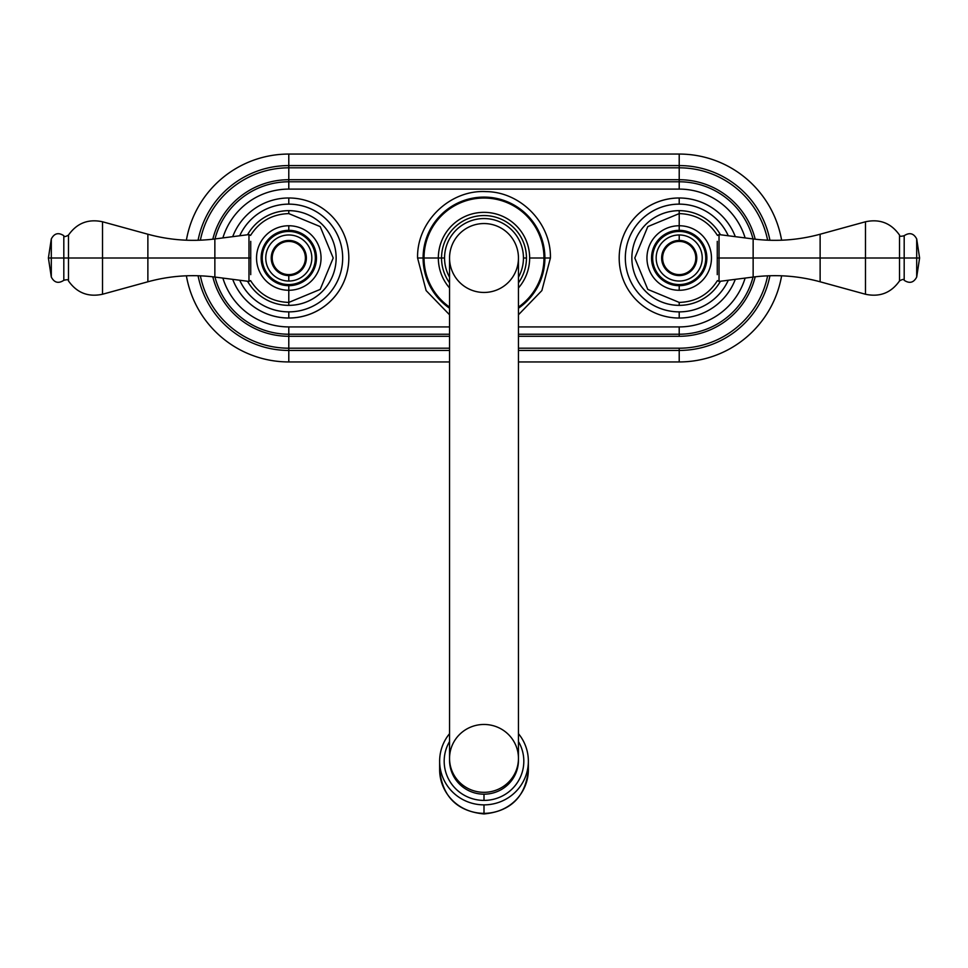 <?xml version="1.0" encoding="UTF-8"?>
<svg xmlns="http://www.w3.org/2000/svg" width="968" height="968" viewBox="0 0 968 968"><rect width="100%" height="100%" fill="white"/><g stroke="black" fill="none" stroke-linecap="round" stroke-linejoin="round"><path stroke-width="1.45" d="M288.791 154.057L679.209 154.057L679.209 165.576L288.791 165.576L288.791 154.057L679.209 154.057A103.951 103.951 0 0 1 781.612 240.209A103.951 103.951 0 0 0 679.209 154.057L679.209 179.721L288.791 179.721L288.791 167.815L679.209 167.815A90.193 90.193 0 0 1 767.624 240.185A90.193 90.193 0 0 0 679.209 167.815L679.209 165.576L288.791 165.576A92.432 92.432 0 0 0 198.077 240.27A92.432 92.432 0 0 1 288.791 165.576L288.791 179.721A78.287 78.287 0 0 0 212.803 239.205A78.287 78.287 0 0 1 288.791 179.721L288.791 181.778L679.209 181.778L679.209 189.099L288.791 189.099L288.791 181.778L288.791 189.099A68.91 68.91 0 0 0 222.882 237.922A68.91 68.91 0 0 1 288.791 189.099L679.209 189.099L679.209 181.778A76.218 76.218 0 0 1 753.007 238.939A76.218 76.218 0 0 0 679.209 181.778L679.209 167.815L288.791 167.815L288.791 154.057A103.951 103.951 0 0 0 186.388 240.209A103.951 103.951 0 0 1 288.791 154.057M679.209 361.947A103.951 103.951 0 0 0 781.612 275.807A103.951 103.951 0 0 1 679.209 361.947L679.209 350.44A92.432 92.432 0 0 0 769.923 275.747A92.432 92.432 0 0 1 679.209 350.44L679.209 361.947L518.449 361.947L679.209 361.947M769.923 240.27A92.432 92.432 0 0 0 679.209 165.576A92.432 92.432 0 0 1 769.923 240.27M679.209 336.283A78.287 78.287 0 0 0 755.197 276.812A78.287 78.287 0 0 1 679.209 336.283L679.209 326.918A68.91 68.91 0 0 0 745.118 278.082A68.91 68.91 0 0 1 679.209 326.918L679.209 334.226L518.449 334.226L679.209 334.226L679.209 336.283L518.449 336.283L679.209 336.283M755.197 239.205A78.287 78.287 0 0 0 679.209 179.721L679.209 181.778L288.791 181.778L288.791 179.721L679.209 179.721A78.287 78.287 0 0 1 755.197 239.205M767.624 275.82A90.193 90.193 0 0 1 679.209 348.202L518.449 348.202L679.209 348.202L679.209 350.44L679.209 348.202A90.193 90.193 0 0 0 767.624 275.82M753.007 277.078A76.218 76.218 0 0 1 679.209 334.226A76.218 76.218 0 0 0 753.007 277.078M745.118 237.922A68.91 68.91 0 0 0 679.209 189.099A68.91 68.91 0 0 1 745.118 237.922M449.551 361.947L288.791 361.947L288.791 350.44L449.551 350.44L288.791 350.44L288.791 361.947A103.951 103.951 0 0 1 186.388 275.807A103.951 103.951 0 0 0 288.791 361.947L449.551 361.947M518.449 350.44L679.209 350.44L518.449 350.44M288.791 336.283L449.551 336.283L288.791 336.283L288.791 348.202L288.791 326.918L449.551 326.918L288.791 326.918L288.791 334.226A76.218 76.218 0 0 1 214.993 277.078A76.218 76.218 0 0 0 288.791 334.226L288.791 336.283A78.287 78.287 0 0 1 212.803 276.812A78.287 78.287 0 0 0 288.791 336.283M449.551 348.202L288.791 348.202A90.193 90.193 0 0 1 200.376 275.82A90.193 90.193 0 0 0 288.791 348.202L288.791 350.44L288.791 348.202L449.551 348.202M449.551 334.226L288.791 334.226L449.551 334.226M518.449 326.918L679.209 326.918L518.449 326.918M198.077 275.747A92.432 92.432 0 0 0 288.791 350.44A92.432 92.432 0 0 1 198.077 275.747M200.376 240.185A90.193 90.193 0 0 1 288.791 167.815A90.193 90.193 0 0 0 200.376 240.185M214.993 238.939A76.218 76.218 0 0 1 288.791 181.778A76.218 76.218 0 0 0 214.993 238.939M222.882 278.082A68.91 68.91 0 0 0 288.791 326.918A68.91 68.91 0 0 1 222.882 278.082M449.551 258.008A34.449 34.449 0 0 0 484 292.457A34.449 34.449 0 0 0 518.449 258.008A34.449 34.449 0 0 0 484 223.547A34.449 34.449 0 0 0 449.551 258.008L449.551 758.392A34.449 33.928 180 0 1 484 724.463A34.449 33.928 180 0 1 518.449 758.392L518.449 258.008A34.449 34.449 0 0 1 484 292.457A34.449 34.449 0 0 1 449.551 258.008A34.449 34.449 0 0 1 484 223.547A34.449 34.449 0 0 1 518.449 258.008L518.449 758.392A34.449 33.928 180 0 1 484 792.32A34.449 33.928 180 0 1 449.551 758.392L449.551 258.008M449.551 758.392L449.551 760.255L449.551 758.392A34.449 33.928 -0 0 0 484 792.32A34.449 33.928 -0 0 0 518.449 758.392A34.449 33.928 -0 0 0 484 724.463A34.449 33.928 -0 0 0 449.551 758.392M518.449 760.255L518.449 758.392L518.449 760.255A34.449 33.928 180 0 1 484 794.183A34.449 33.928 180 0 1 449.551 760.255A34.449 33.928 -0 0 0 484 794.183A34.449 33.928 -0 0 0 518.449 760.255M518.449 741.524A39.821 39.216 180 0 1 518.509 780.765A39.821 39.216 180 0 1 484 800.403L484 794.183L484 800.403A39.821 39.216 180 0 1 449.491 780.765A39.821 39.216 180 0 1 449.551 741.524A39.821 39.216 -0 0 0 449.491 780.765A39.821 39.216 -0 0 0 484 800.403A39.821 39.216 -0 0 0 518.509 780.765A39.821 39.216 -0 0 0 518.449 741.524M518.449 314.794L541.874 290.582L550.417 258.008L543.98 258.008A59.98 59.98 0 0 1 518.449 307.098A59.98 59.98 0 0 0 543.98 258.008L544.899 258.008A60.899 60.899 0 0 1 518.449 308.223A60.899 60.899 0 0 0 544.899 258.008L550.417 258.008C551.276 223.281 520.82 191.858 486.081 191.616C449.878 189.498 416.603 221.745 417.583 258.008L423.101 258.008A60.899 60.899 0 0 0 449.551 308.223A60.899 60.899 0 0 1 423.101 258.008L424.02 258.008A59.98 59.98 0 0 0 449.551 307.098A59.98 59.98 0 0 1 424.02 258.008L417.583 258.008L426.126 290.594L449.551 314.794M543.98 258.008L529.653 258.008A45.653 45.653 0 0 1 518.449 287.968A45.653 45.653 0 0 0 529.653 258.008L543.98 258.008A59.98 59.98 0 0 0 484 198.029A59.98 59.98 0 0 0 424.02 258.008L438.347 258.008L424.02 258.008A59.98 59.98 0 0 1 484 198.029A59.98 59.98 0 0 1 543.98 258.008M449.551 287.968A45.653 45.653 0 0 1 438.347 258.008L441.541 258.008A42.459 42.459 0 0 0 449.551 282.813A42.459 42.459 0 0 1 441.541 258.008L444.554 258.008A39.446 39.446 0 0 0 449.551 277.211A39.446 39.446 0 0 1 484 218.562A39.446 39.446 0 0 1 523.446 258.008L526.459 258.008A42.459 42.459 0 0 1 518.449 282.813A42.459 42.459 0 0 0 484 215.549A42.459 42.459 0 0 0 441.541 258.008L438.347 258.008A45.653 45.653 0 0 1 484 212.343A45.653 45.653 0 0 1 529.653 258.008A45.653 45.653 0 0 0 484 212.343A45.653 45.653 0 0 0 449.551 287.968M518.449 277.211A39.446 39.446 0 0 0 523.446 258.008A39.446 39.446 0 0 1 518.449 277.211M544.899 258.008A60.899 60.899 0 0 0 484 197.097A60.899 60.899 0 0 0 423.101 258.008A60.899 60.899 0 0 1 484 197.097A60.899 60.899 0 0 1 544.899 258.008M526.459 258.008L523.446 258.008A39.446 39.446 0 0 0 484 218.562A39.446 39.446 0 0 0 444.554 258.008L441.541 258.008A42.459 42.459 0 0 1 484 215.549A42.459 42.459 0 0 1 526.459 258.008M439.641 761.187L439.641 769.657A44.359 43.681 -0 0 0 484 813.35A44.359 43.681 180 0 1 439.641 769.657C442.279 796.567 457.077 811.329 484 813.943L484 813.35A44.359 43.681 -0 0 0 528.359 769.657A44.359 43.681 180 0 1 484 813.35L484 804.868A44.359 43.681 -0 0 0 528.359 761.187A44.359 43.681 -0 0 0 518.449 733.671A44.359 43.681 180 0 1 524.051 779.978A44.359 43.681 180 0 1 484 804.868A44.359 43.681 180 0 1 443.949 779.978A44.359 43.681 180 0 1 449.551 733.671A44.359 43.681 -0 0 0 439.641 761.187A44.359 43.681 -0 0 0 484 804.868L484 813.943C510.922 811.329 525.721 796.567 528.359 769.657L528.359 761.187M679.209 225.75L679.209 213.601L679.209 225.75A32.259 32.259 0 0 1 711.468 258.008A32.259 32.259 0 0 1 679.209 290.267A32.259 32.259 0 0 0 711.468 258.008A32.259 32.259 0 0 0 679.209 225.75A32.259 32.259 0 0 0 646.951 258.008A32.259 32.259 0 0 0 679.209 290.267L679.209 285.681A27.673 27.673 0 0 0 706.87 258.008A27.673 27.673 0 0 0 679.209 230.336L679.209 225.75L679.209 230.336A27.673 27.673 0 0 1 706.87 258.008A27.673 27.673 0 0 1 679.209 285.681A27.673 27.673 0 0 1 651.537 258.008A27.673 27.673 0 0 1 679.209 230.336A27.673 27.673 0 0 0 651.537 258.008A27.673 27.673 0 0 0 679.209 285.681L679.209 290.267A32.259 32.259 0 0 1 646.951 258.008A32.259 32.259 0 0 1 679.209 225.75M717.276 274.658C717.457 282.378 717.457 282.378 717.276 274.658C717.457 282.378 717.457 282.378 717.276 274.658L717.276 258.008L719.03 258.008L719.03 281.434L719.03 258.008L753.14 258.008L753.14 277.054L753.14 258.008L717.276 258.008L717.276 241.359C717.457 233.639 717.457 233.639 717.276 241.359C717.457 233.639 717.457 233.639 717.276 241.359L717.276 274.658M679.209 284.556A26.547 26.547 0 0 0 705.757 258.008A26.547 26.547 0 0 0 679.209 231.461A26.547 26.547 0 0 1 705.757 258.008A26.547 26.547 0 0 1 679.209 284.556A26.547 26.547 0 0 1 652.662 258.008A26.547 26.547 0 0 1 679.209 231.461A26.547 26.547 0 0 0 652.662 258.008A26.547 26.547 0 0 0 679.209 284.556M679.209 281.035A23.038 23.038 0 0 0 702.236 258.008A23.038 23.038 0 0 0 679.209 234.97A23.038 23.038 0 0 0 656.171 258.008A23.038 23.038 0 0 0 679.209 281.035A23.038 23.038 0 0 0 702.236 258.008A23.038 23.038 0 0 0 679.209 234.97L679.209 240.439A17.569 17.569 0 0 1 696.779 258.008A17.569 17.569 0 0 1 679.209 275.577L679.209 274.597A16.589 16.589 0 0 1 662.608 258.008A16.589 16.589 0 0 1 679.209 241.419A16.589 16.589 0 0 1 695.798 258.008A16.589 16.589 0 0 1 679.209 274.597A16.589 16.589 0 0 0 695.798 258.008A16.589 16.589 0 0 0 679.209 241.419L679.209 240.439A17.569 17.569 0 0 1 696.779 258.008A17.569 17.569 0 0 1 679.209 275.577A17.569 17.569 0 0 1 661.64 258.008A17.569 17.569 0 0 1 679.209 240.439L679.209 234.97A23.038 23.038 0 0 0 656.171 258.008A23.038 23.038 0 0 0 679.209 281.035M679.209 318.036A60.028 60.028 0 0 0 735.305 279.341A60.028 60.028 0 0 1 679.209 318.036L679.209 311.877A53.881 53.881 0 0 0 728.275 280.248A53.881 53.881 0 0 1 625.328 258.008A53.881 53.881 0 0 1 679.209 204.127L679.209 197.98A60.028 60.028 0 0 1 735.305 236.664A60.028 60.028 0 0 0 619.181 258.008A60.028 60.028 0 0 0 679.209 318.036A60.028 60.028 0 0 1 619.181 258.008A60.028 60.028 0 0 1 679.209 197.98L679.209 204.127A53.881 53.881 0 0 1 728.275 235.768A53.881 53.881 0 0 0 625.328 258.008A53.881 53.881 0 0 0 679.209 311.877L679.209 318.036M679.209 210.673A47.335 47.335 0 0 0 631.862 258.008A47.335 47.335 0 0 0 720.446 281.252A47.335 47.335 0 0 1 679.209 305.344L679.209 302.415L679.209 305.344A47.335 47.335 0 0 1 631.862 258.008A47.335 47.335 0 0 1 720.446 234.764A47.335 47.335 0 0 0 679.209 210.673L679.209 213.601L679.209 210.673M679.209 240.439L679.209 241.419A16.589 16.589 0 0 0 662.608 258.008A16.589 16.589 0 0 0 679.209 274.597L679.209 275.577A17.569 17.569 0 0 1 661.64 258.008A17.569 17.569 0 0 1 679.209 240.439M916.696 238.951C913.719 233.288 909.545 232.211 904.185 235.696C900.833 236.603 899.284 236.41 899.526 235.103L899.526 258.008L899.526 235.103C891.129 223.148 879.779 218.707 865.489 221.769L865.489 258.008L865.489 221.769L820.126 234.232C798.104 240.233 775.779 241.806 753.14 238.951L753.14 258.008L753.14 238.951L719.03 234.583L719.03 258.008L719.03 234.583L717.445 235.418C708.54 221.406 695.798 214.134 679.209 213.601L647.798 226.609L634.79 258.008L647.798 289.408L679.209 302.415C695.798 301.883 708.54 294.611 717.445 280.587L719.03 281.434L753.14 277.054C775.779 274.198 798.104 275.771 820.126 281.785L820.126 258.008L865.489 258.008L865.489 294.248L865.489 258.008L899.526 258.008L899.526 280.914L899.526 258.008L820.126 258.008L820.126 234.232L820.126 258.008L753.14 258.008L820.126 258.008L820.126 281.785L865.489 294.248C879.767 297.309 891.117 292.856 899.526 280.914C902.551 279.183 904.1 278.99 904.185 280.309L904.185 258.008L899.526 258.008L916.696 258.008L916.696 277.054L919.6 258.008L916.696 258.008C916.696 282.583 916.696 282.583 916.696 258.008L919.6 258.008L916.696 238.951L916.696 258.008L904.185 258.008L904.185 235.696L904.185 280.309C909.545 283.805 913.719 282.716 916.696 277.054M916.696 258.008C916.696 233.421 916.696 233.421 916.696 258.008M288.791 290.267L288.791 302.415L288.791 290.267A32.259 32.259 0 0 1 256.532 258.008A32.259 32.259 0 0 1 288.791 225.75A32.259 32.259 0 0 0 256.532 258.008A32.259 32.259 0 0 0 288.791 290.267A32.259 32.259 0 0 0 321.049 258.008A32.259 32.259 0 0 0 288.791 225.75L288.791 230.336A27.673 27.673 0 0 0 261.13 258.008A27.673 27.673 0 0 0 288.791 285.681L288.791 290.267L288.791 285.681A27.673 27.673 0 0 1 261.13 258.008A27.673 27.673 0 0 1 288.791 230.336A27.673 27.673 0 0 1 316.463 258.008A27.673 27.673 0 0 1 288.791 285.681A27.673 27.673 0 0 0 316.463 258.008A27.673 27.673 0 0 0 288.791 230.336L288.791 225.75A32.259 32.259 0 0 1 321.049 258.008A32.259 32.259 0 0 1 288.791 290.267M250.724 241.359C250.543 233.639 250.543 233.639 250.724 241.359C250.543 233.639 250.543 233.639 250.724 241.359L250.724 258.008L248.97 258.008L248.97 234.583L248.97 258.008L214.86 258.008L214.86 238.951L214.86 258.008L250.724 258.008L250.724 274.658C250.543 282.378 250.543 282.378 250.724 274.658C250.543 282.378 250.543 282.378 250.724 274.658L250.724 241.359M288.791 231.461A26.547 26.547 0 0 0 262.243 258.008A26.547 26.547 0 0 0 288.791 284.556A26.547 26.547 0 0 1 262.243 258.008A26.547 26.547 0 0 1 288.791 231.461A26.547 26.547 0 0 1 315.338 258.008A26.547 26.547 0 0 1 288.791 284.556A26.547 26.547 0 0 0 315.338 258.008A26.547 26.547 0 0 0 288.791 231.461M288.791 234.97A23.038 23.038 0 0 0 265.764 258.008A23.038 23.038 0 0 0 288.791 281.035A23.038 23.038 0 0 0 311.829 258.008A23.038 23.038 0 0 0 288.791 234.97A23.038 23.038 0 0 0 265.764 258.008A23.038 23.038 0 0 0 288.791 281.035L288.791 275.577A17.569 17.569 0 0 1 271.221 258.008A17.569 17.569 0 0 1 288.791 240.439L288.791 241.419A16.589 16.589 0 0 1 305.392 258.008A16.589 16.589 0 0 1 288.791 274.597A16.589 16.589 0 0 1 272.202 258.008A16.589 16.589 0 0 1 288.791 241.419A16.589 16.589 0 0 0 272.202 258.008A16.589 16.589 0 0 0 288.791 274.597L288.791 275.577A17.569 17.569 0 0 1 271.221 258.008A17.569 17.569 0 0 1 288.791 240.439A17.569 17.569 0 0 1 306.36 258.008A17.569 17.569 0 0 1 288.791 275.577L288.791 281.035A23.038 23.038 0 0 0 311.829 258.008A23.038 23.038 0 0 0 288.791 234.97M288.791 197.98A60.028 60.028 0 0 0 232.695 236.664A60.028 60.028 0 0 1 288.791 197.98L288.791 204.127A53.881 53.881 0 0 0 239.725 235.768A53.881 53.881 0 0 1 342.672 258.008A53.881 53.881 0 0 1 288.791 311.877L288.791 318.036A60.028 60.028 0 0 1 232.695 279.341A60.028 60.028 0 0 0 348.819 258.008A60.028 60.028 0 0 0 288.791 197.98A60.028 60.028 0 0 1 348.819 258.008A60.028 60.028 0 0 1 288.791 318.036L288.791 311.877A53.881 53.881 0 0 1 239.725 280.248A53.881 53.881 0 0 0 342.672 258.008A53.881 53.881 0 0 0 288.791 204.127L288.791 197.98M288.791 305.344A47.335 47.335 0 0 0 336.138 258.008A47.335 47.335 0 0 0 247.554 234.764A47.335 47.335 0 0 1 288.791 210.673L288.791 213.601L288.791 210.673A47.335 47.335 0 0 1 336.138 258.008A47.335 47.335 0 0 1 247.554 281.252A47.335 47.335 0 0 0 288.791 305.344L288.791 302.415L288.791 305.344M288.791 275.577L288.791 274.597A16.589 16.589 0 0 0 305.392 258.008A16.589 16.589 0 0 0 288.791 241.419L288.791 240.439A17.569 17.569 0 0 1 306.36 258.008A17.569 17.569 0 0 1 288.791 275.577M51.304 277.054C54.281 282.716 58.455 283.805 63.815 280.309C67.167 279.401 68.716 279.607 68.474 280.914L68.474 258.008L68.474 280.914C76.871 292.856 88.221 297.309 102.511 294.248L102.511 258.008L102.511 294.248L147.874 281.785C169.896 275.771 192.221 274.198 214.86 277.054L214.86 258.008L214.86 277.054L248.97 281.434L248.97 258.008L248.97 281.434L250.555 280.587C259.46 294.611 272.202 301.883 288.791 302.415L320.202 289.408L333.21 258.008L320.202 226.609L288.791 213.601C272.202 214.134 259.46 221.406 250.555 235.418L248.97 234.583L214.86 238.951C192.221 241.806 169.896 240.233 147.874 234.232L147.874 258.008L102.511 258.008L102.511 221.769L102.511 258.008L68.474 258.008L68.474 235.103L68.474 258.008L147.874 258.008L147.874 281.785L147.874 258.008L214.86 258.008L147.874 258.008L147.874 234.232L102.511 221.769C88.233 218.707 76.883 223.148 68.474 235.103C65.449 236.821 63.9 237.027 63.815 235.696L63.815 258.008L68.474 258.008L51.304 258.008L51.304 238.951L48.4 258.008L51.304 258.008C51.304 233.421 51.304 233.421 51.304 258.008L48.4 258.008L51.304 277.054L51.304 258.008L63.815 258.008L63.815 280.309L63.815 235.696C58.455 232.211 54.281 233.288 51.304 238.951M51.304 258.008C51.304 282.583 51.304 282.583 51.304 258.008"/></g></svg>
